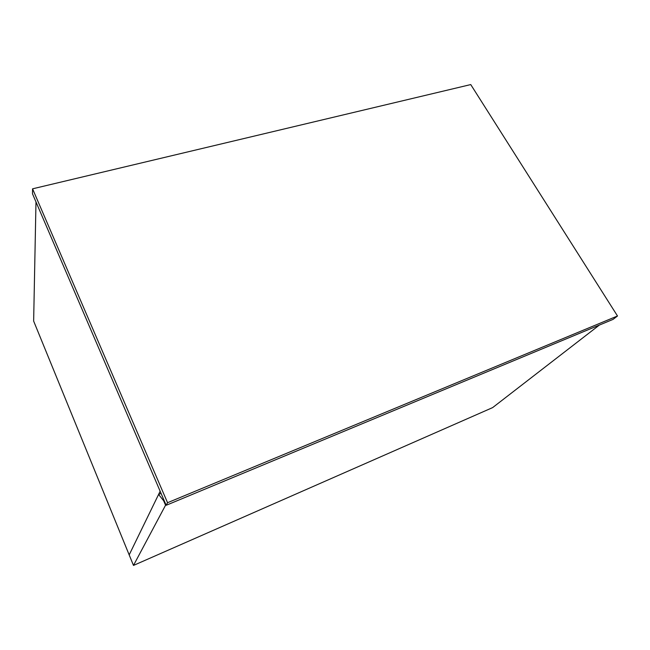 <?xml version="1.0" encoding="UTF-8"?>
<svg xmlns="http://www.w3.org/2000/svg" width="650" height="650" viewBox="0 0 650 650"><rect width="100%" height="100%" fill="white"/><g stroke="black" fill="none" stroke-linecap="round" stroke-linejoin="round"><path stroke-width="0.97" d="M160.144 491.246L129.179 554.889L33.646 321.084L35.986 201.931M166.043 505.001L165.563 505.204L163.654 500.744L164.133 500.541M163.654 500.744L158.584 494.447L129.179 554.889L133.486 565.427L492.643 407.599L599.341 325.089M165.563 505.204L133.486 565.427M158.584 494.447L161.078 493.423M32.565 188.825L32.5 193.814L166.173 505.294L613.08 319.369L617.5 315.989L470.746 84.573L32.565 188.825L167.554 502.718L166.173 505.294M167.554 502.718L617.5 315.989"/></g></svg>
